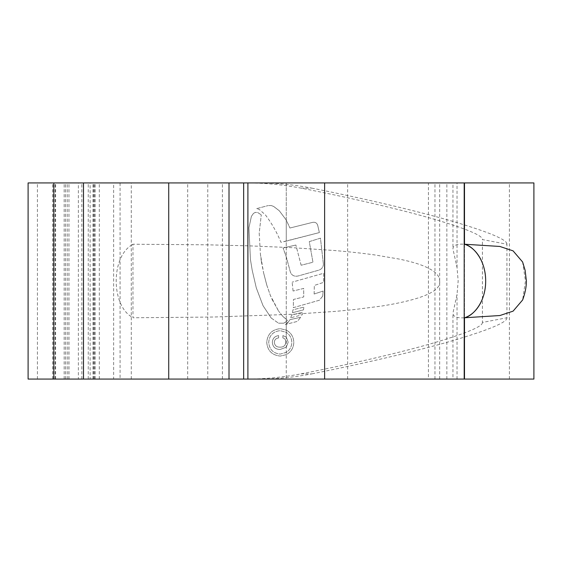 <?xml version="1.0" encoding="UTF-8"?>
<svg xmlns="http://www.w3.org/2000/svg" width="562" height="562" viewBox="0 0 562 562"><rect width="100%" height="100%" fill="white"/><g stroke="black" fill="none" stroke-linecap="round" stroke-linejoin="round"><path stroke-width="0.42" stroke-dasharray="2.81 2.11" d="M464.493 244.224L464.493 317.776C456.829 318.247 452.979 316.68 452.944 313.062L457.039 294.481L458.156 281L457.039 267.519L452.944 248.938C452.979 245.32 456.829 243.746 464.493 244.224L464.493 317.776M522.611 261.983L525.463 281L522.618 299.989M93.039 379.076L93.039 182.924L90.11 182.924L90.11 379.076L52.617 379.076L52.617 182.924L243.971 182.924C262.932 182.783 281.927 184.512 300.951 188.108C345.145 196.742 395.17 208.088 430.056 218.035C465.512 228.341 482.962 235.52 482.414 239.567L506.931 244.224L506.931 317.776L482.414 322.433L482.414 239.567M52.617 379.076L120.078 379.076L120.078 182.924M90.11 379.076L28.1 379.076M68.887 379.076L68.957 182.924L28.1 182.924M482.414 322.433C482.962 326.48 465.512 333.659 430.056 343.965C395.17 353.912 345.145 365.258 300.951 373.892C281.927 377.488 262.932 379.217 243.971 379.076L53.847 379.076L113.629 379.076L113.629 182.924L131.269 182.924L78.371 182.924L439.667 182.924L428.427 182.924L428.427 379.076L78.371 379.076L78.371 182.924M55.61 379.076L55.61 182.924L53.847 182.924L113.629 182.924M533.9 379.076L428.427 379.076M65.592 379.076L65.592 182.924L428.427 182.924M452.944 182.924L464.191 182.924L452.944 182.924L452.944 248.938M452.944 379.076L464.191 379.076L452.944 379.076L452.944 313.062M90.11 182.924L286.262 182.924L286.262 379.076L286.262 337.045L282.897 335.605L282.897 337.917C284.927 338.542 285.918 339.947 285.868 342.125C285.517 345.525 283.571 347.204 280.038 347.161C276.659 347.246 274.748 345.651 274.319 342.377C274.516 339.757 275.949 338.268 278.612 337.917L278.612 335.605C274.748 336.181 272.654 338.387 272.338 342.237C272.689 346.93 275.275 349.339 280.087 349.473L286.262 347.204L288.18 342.216L286.262 337.045L288.18 342.216L286.262 347.204L280.087 349.473C275.303 349.367 272.718 346.951 272.338 342.237C272.654 338.394 274.741 336.181 278.612 335.605L278.612 337.917C275.949 338.268 274.516 339.75 274.319 342.377C274.72 345.623 276.623 347.218 280.038 347.161C283.543 347.218 285.489 345.539 285.868 342.125C285.925 339.961 284.934 338.556 282.897 337.917L282.897 335.605L286.262 337.045L286.262 332.36L280.255 330.653C273.209 331.369 269.36 335.268 268.706 342.363C269.353 349.466 273.202 353.372 280.255 354.088L286.262 352.381C289.83 350.014 291.678 346.684 291.811 342.384C291.678 338.078 289.823 334.734 286.262 332.36C289.823 334.734 291.678 338.078 291.811 342.384C291.678 346.684 289.83 350.014 286.262 352.381L280.255 354.088C273.209 353.386 269.36 349.473 268.706 342.363C269.353 335.289 273.202 331.383 280.255 330.653L286.262 332.36L286.262 330.091L280.269 328.679C272.022 329.501 267.505 334.06 266.725 342.363C267.484 350.653 272.001 355.219 280.269 356.069L286.262 354.657C291.088 351.988 293.596 347.892 293.793 342.363C293.596 336.849 291.088 332.76 286.262 330.091C291.081 332.753 293.596 336.849 293.793 342.363C293.603 347.885 291.088 351.981 286.262 354.657L280.269 356.069C272.015 355.24 267.505 350.667 266.725 342.363C267.491 334.074 272.008 329.515 280.269 328.679L286.262 330.091L286.262 324.281L297.333 321.408L300.754 317.256L297.333 321.408L285.292 324.527L287.358 323.283L290.034 319.652L300.754 317.256L290.034 319.652L286.262 324.056L286.262 321.64L283.733 323.192L286.262 321.64L286.262 319.364L282.967 316.504L287.498 320.27L286.262 321.64L287.498 320.27L286.262 319.364L286.262 247.273L295.872 245.032L283.072 248.011L286.262 256.792L290.428 272.296C291.91 275.584 294.544 276.799 298.317 275.942L319.125 270.062C321.583 269.114 323.01 267.336 323.403 264.73C323.01 267.336 321.583 269.114 319.125 270.062L298.317 275.942C294.551 276.799 291.924 275.584 290.428 272.296L286.262 256.792L283.072 248.011L286.262 247.273L286.262 241.14L280.979 242.334C276.996 232.506 271.797 223.346 265.39 214.867L259.237 209.408L256.679 208.621L259.237 209.408L265.39 214.867C271.797 223.346 276.996 232.499 280.979 242.334L319.371 232.577L286.262 241.14L286.262 220.058L279.293 210.757L273.652 206.444L279.293 210.757L286.262 220.058L289.936 228.017L286.262 220.058L286.262 182.924L533.9 182.924M271.214 205.523L273.652 206.444L271.214 205.523L268.102 205.587L271.214 205.523M256.679 208.621L268.102 205.587L256.679 208.621M282.967 316.504L278.647 311.186L282.967 316.504M272.24 299.651L278.647 311.186L270.364 295.422L272.24 299.651M266.824 285.215L270.364 295.422L266.824 285.215L263.585 272.774L266.824 285.215M261.372 261.569L263.585 272.774L260.431 254.277L261.372 261.569M259.208 233.202L260.431 254.277L259.208 233.202L261.274 214.867L259.208 233.202M257.529 212.429L261.274 214.867L257.529 212.429L255.127 212.429L257.529 212.429M253.42 213.469L255.127 212.429L253.42 213.469L251.39 216.37L253.42 213.469M251.39 216.37L248.945 227.722L250.42 259.412L252.205 270.28L256.314 287.955L263.023 305.672L256.314 287.955L252.205 270.28L250.42 259.412L248.945 227.722L251.39 216.37M271.214 318.029L263.023 305.672L271.214 318.029L278.513 323.192L271.214 318.029M283.733 323.192L278.513 323.192L283.733 323.192M68.887 182.924L65.592 182.924M314.137 294.024L314.32 285.447L323.579 282.377L323.684 273.258L292.142 282.166L323.684 273.258L323.579 282.377L314.32 285.447L314.137 294.024L323.122 291.053L322.693 296.125L323.122 291.053L314.137 294.024M322.693 296.125L319.427 300.213L293.322 307.667L293.448 299.469L303.747 296.933L303.677 288.432L293.076 291.032L303.677 288.432L303.747 296.933L293.448 299.469L293.322 307.667L319.427 300.213L322.693 296.125M293.076 291.032L292.142 282.166L293.076 291.032M292.507 312.697L292.964 309.795L303.838 307.126L292.964 309.795L292.507 312.697L303.508 309.852L303.838 307.126L303.508 309.852L292.507 312.697M290.716 317.776L291.643 315.043L302.679 312.198L291.643 315.043L290.716 317.776L302.286 314.818L302.679 312.198L302.286 314.818L290.716 317.776M289.936 228.017L312.655 222.362C315.064 221.927 316.722 222.819 317.628 225.032L319.371 232.577L317.628 225.032C316.722 222.819 315.064 221.927 312.655 222.362L289.936 228.017M301.141 265.236L295.872 245.032L301.141 265.236L312.957 262.243L309.276 241.618L320.452 238.169L323.403 264.161L320.452 238.169L309.276 241.618L312.957 262.243L301.141 265.236M323.403 264.73L323.403 264.161L323.403 264.73M243.971 379.076L120.078 379.076M78.371 379.076L113.629 379.076M300.951 188.108L311.734 188.108C293.42 184.547 274.959 182.819 256.356 182.924L55.61 182.924M256.356 182.924L243.971 182.924M93.039 182.924L52.617 182.924M439.639 281C441.339 291.144 422.118 299.476 381.998 306.002L354.671 309.536L335.914 311.341L292.823 314.284L213.504 317.024L132.969 317.776L132.969 244.224L207.582 244.821L249.373 245.861L291.994 247.659L334.327 250.504C349.255 251.769 362.722 253.244 374.728 254.93L398.563 258.956C408.405 260.979 416.309 263.149 422.287 265.454C434.061 270.076 439.842 275.254 439.639 281M311.734 188.108C360.207 197.754 413.85 210.111 451.054 220.866C488.863 231.994 507.486 239.784 506.931 244.224M256.356 379.076C274.959 379.181 293.42 377.453 311.734 373.892L300.951 373.892M506.931 317.776C507.486 322.216 488.863 330.006 451.054 341.134C413.85 351.889 360.207 364.246 311.734 373.892M131.269 379.076L131.269 245.341C111.157 257.874 111.157 304.126 131.269 316.659L132.969 317.776M132.969 244.224L131.269 245.341L131.269 182.924M509.383 379.076L509.383 182.924M55.118 379.076L55.118 182.924M37.429 379.076L37.429 182.924M64.173 379.076L64.173 182.924M446.846 379.076L446.846 182.924M88.248 379.076L88.248 182.924M457.039 267.519L457.039 182.924M457.039 379.076L457.039 294.481M99.305 379.076L99.305 182.924M81.806 379.076L81.806 182.924M187.68 379.076L187.68 182.924M207.771 379.076L207.771 182.924M222.419 379.076L222.419 182.924M247.898 379.076L247.898 182.924M324.625 379.076L324.625 182.924M347.632 379.076L347.632 182.924M434.953 379.076L434.953 182.924M94.564 379.076L94.564 182.924M95.048 379.076L95.048 182.924M67.264 379.076L67.264 182.924M83.302 379.076L83.302 182.924M53.467 379.076L53.467 182.924M439.667 379.076L439.667 182.924M68.957 379.076L68.957 182.924M93.482 379.076L93.482 182.924"/><path stroke-width="0.84" d="M464.493 182.924L533.9 182.924L533.9 379.076L464.493 379.076L464.493 317.776A37.696 27.131 -90 0 0 485.673 281A37.696 27.131 -90 0 0 464.493 244.224L499.843 246.458L513.064 250.856L522.611 261.983L525.119 270.28L526.39 281.14C526.355 287.042 525.098 293.322 522.618 299.989L513.092 311.144L499.906 315.528L464.493 317.776C472.754 316.132 485.758 302.497 485.673 281C485.758 259.503 472.754 245.868 464.493 244.224L464.493 182.924L53.847 182.924L53.847 379.076L28.1 379.076L28.1 182.924L53.847 182.924M464.493 379.076L53.847 379.076M324.625 379.076L324.625 182.924M247.898 379.076L247.898 182.924M243.655 379.076L243.655 182.924M229.008 379.076L229.008 182.924M168.719 379.076L168.719 182.924M83.492 379.076L83.492 182.924M464.191 379.076L464.191 182.924"/></g></svg>
